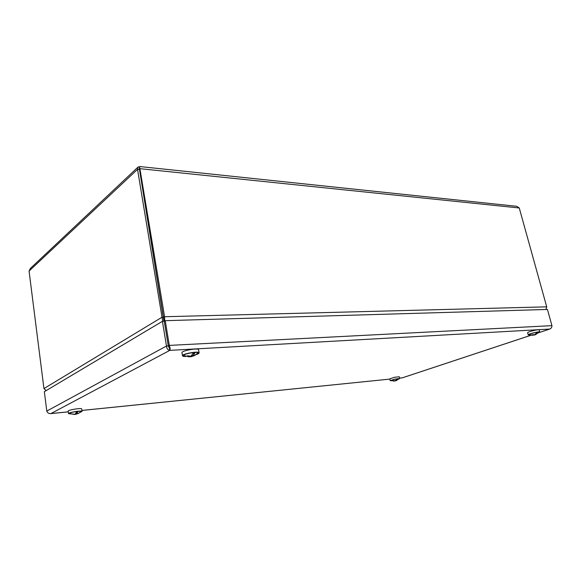 <?xml version="1.0" encoding="UTF-8"?>
<svg xmlns="http://www.w3.org/2000/svg" width="581" height="581" viewBox="0 0 581 581"><rect width="100%" height="100%" fill="white"/><g stroke="black" fill="none" stroke-linecap="round" stroke-linejoin="round"><path stroke-width="0.87" d="M139.346 168.577L163.936 321.278M163.798 320.451L164.103 321.271M163.871 319.848L139.331 168.606M163.61 317.32L164.583 316.732L139.636 167.125M139.716 166.536L516.756 206.299L519.261 207.983L546.714 306.848L545.973 309.491M46.219 390.57L43.945 388.587L29.065 271.051L30.386 268.415L137.755 167.343M139.607 166.95L138.249 166.878L137.523 169.354L162.702 321.315M163.595 317.32L161.772 317.371L43.945 388.587M45.565 390.279L45.921 390.752M164.692 321.01L164.583 316.732L546.714 306.848M169.499 348.535L169.797 350.372C167.873 350.074 166.762 348.629 166.471 346.029L168.301 345.935L164.263 321.264L165.236 320.683L547.44 309.448L551.935 325.65C551.979 327.306 551.209 328.447 549.619 329.071L550.817 328.418M402.589 377.759L402.059 377.868M49.973 413.621L50.888 413.592C48.789 413.701 47.424 412.859 46.8 411.072L44.345 391.688L162.419 321.322L166.471 346.029L46.8 411.072M169.398 348.128L168.316 345.935L169.412 348.353M539.357 332.47L549.619 329.071L169.797 350.372C170.356 349.53 170.189 347.866 169.303 345.397L168.316 345.935L164.241 321.271L162.419 321.322M551.935 325.65L169.303 345.397L165.236 320.683M80.011 412.445L82.052 411.421L81.71 408.937C81.914 407.666 67.672 409.968 68.173 411.137L68.5 413.628L70.744 413.962M82.052 411.421C82.255 410.164 68.006 412.481 68.5 413.628M80.41 412.14L81.26 411.508C81.071 410.513 69.233 412.437 69.292 413.461L70.279 413.795M196.044 354.664C198.114 353.974 199.145 353.371 199.123 352.849L198.586 349.747C198.695 347.649 181.207 350.728 181.969 352.682L182.492 355.797C182.652 356.291 183.828 356.509 186.014 356.443M199.123 352.849C199.239 350.786 181.73 353.88 182.492 355.797M196.748 354.141L198.136 352.928C197.649 351.331 183.407 353.844 183.458 355.528L185.172 356.197M538.195 332.986L539.742 332.085L539.161 329.957C539.19 328.969 527.076 331.911 527.628 332.753L528.202 334.874L530.01 334.961M539.742 332.085C539.778 331.119 527.65 334.053 528.202 334.874M538.456 332.731L539.059 332.223C538.819 331.468 528.666 333.922 528.863 334.685L529.647 334.859M398.501 379.219L399.699 378.587L399.278 376.771L394.296 377.301L389.8 378.834L390.207 380.649L391.565 380.729M399.699 378.587L394.71 379.132L390.207 380.649M398.689 379.037L394.739 379.182L391.311 380.642M394.492 381.027L395.211 380.795L393.068 380.722L394.528 380.737M398.072 378.63L395.821 380.468M396.961 380.301L395.879 380.722M395.944 380.708L395.247 380.933M397.36 378.805L397.789 378.659M393.359 381.063L394.586 381.005M395.225 380.795L397.411 378.703M532.864 335.237L534.157 334.787M538.231 332.107L536.953 333.617L536.648 333.32L536.953 333.617L535.065 334.533M536.11 334.395L535.137 334.772M535.123 334.743L534.237 335.07M537.483 332.296L537.999 332.121M533.445 334.612L533.583 335.114L532.014 334.692L534.476 334.816L537.57 332.158M530.961 335.164L533.583 335.114M74.644 414.195L75.879 414.289L75.784 413.585M78.065 411.333L76.372 414.042L76.227 412.931M78.885 413.164L76.372 414.042M78.9 413.178L75.879 414.289M76.714 411.856L77.847 411.355M76.874 411.842L77.375 412.909M74.637 414.173L71.964 414.1L75.167 414.173L76.852 411.457M73.605 414.391L74.673 414.42M69.735 413.563L69.292 413.461M189.856 356.785L191.483 356.618L191.374 355.957M198.136 352.928L197.409 353.582M195.042 352.449L193.909 354.599L193.219 353.495L193.901 354.599L192.282 356.218L192.115 355.209M195.114 355.245L192.282 356.218M195.151 355.296L191.483 356.618M193.364 353.197L194.831 352.456M190.016 356.255L190.096 356.705L186.944 356.153L187.743 355.754L190.895 356.306L193.647 352.536M188.07 356.785L190.096 356.705M184.359 355.892L183.625 355.252M519.261 207.983L140.203 168.708L139.317 169.536M29.065 271.051L137.523 169.354L139.302 169.536M169.797 350.372L50.888 413.592L68.26 411.82M81.914 410.433L389.858 379.095L81.921 410.455M399.59 378.1L402.342 377.824L531.15 335.186M139.331 168.621L139.694 167.488M549.749 329.049L539.262 332.521M531.194 335.193L402.408 377.817M402.277 377.846L399.59 378.122M68.267 411.849L50.758 413.628M396.126 380.664L399.038 378.659M390.839 380.446L394.31 381.056M535.29 334.743L538.936 332.209M528.964 334.62L532.821 335.244M78.224 413.505L81.115 411.508M69.422 413.411L74.608 414.435M193.945 355.819L197.976 353.03M183.647 355.565L189.769 356.807"/></g></svg>
